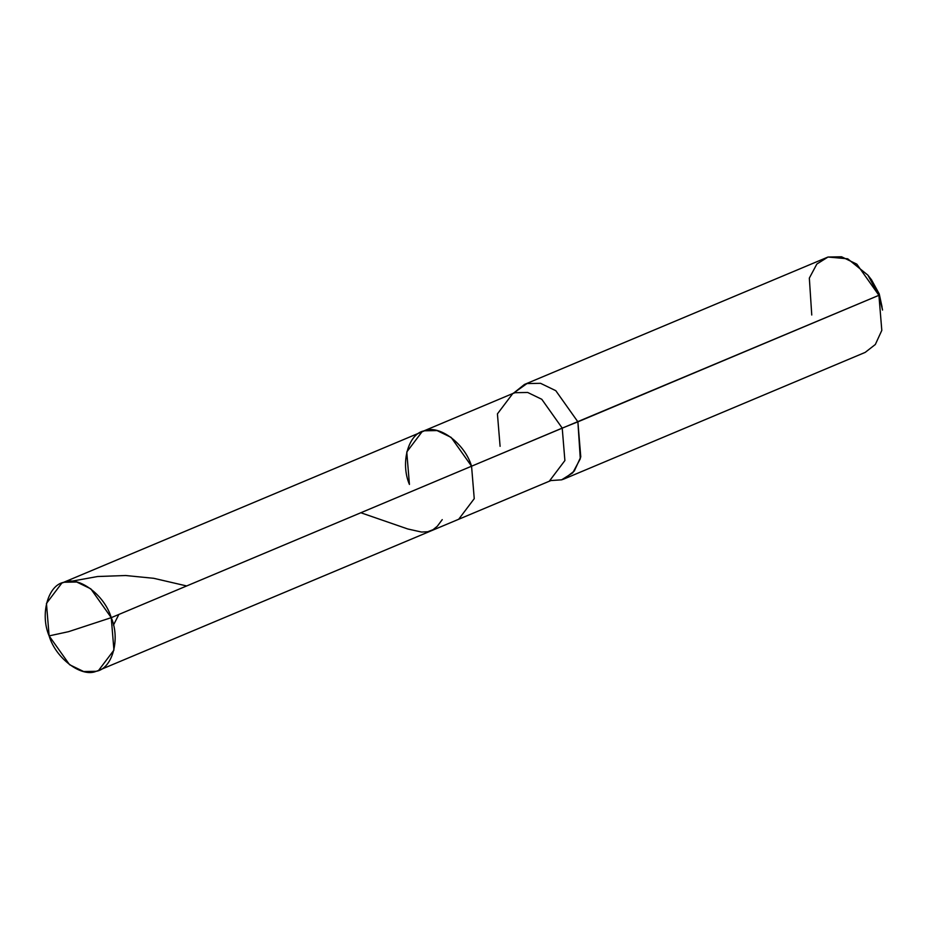 <?xml version="1.0" encoding="UTF-8"?>
<svg xmlns="http://www.w3.org/2000/svg" width="929" height="929" viewBox="0 0 929 929"><rect width="100%" height="100%" fill="white"/><g stroke="black" fill="none" stroke-linecap="round" stroke-linejoin="round"><path stroke-width="1.39" d="M61.825 583.087L46.45 603.444L49.121 635.889L68.537 631.674L111.248 617.657C104.71 595.222 78.814 575.748 64.159 582.251C48.076 584.771 39.808 614.266 49.121 635.889L69.559 664.699L83.656 671.528L96.221 671.295L98.555 670.471L113.93 650.114L111.248 617.657L471.56 466.207C465.023 443.772 439.127 424.298 424.472 430.801C408.388 433.32 400.12 462.816 409.434 484.439L406.763 451.993L422.138 431.637L424.472 430.801L437.036 430.568L451.134 437.396L471.56 466.207L474.243 498.664L458.868 519.021L474.243 498.664L471.56 466.207L451.134 437.396L437.036 430.568L424.472 430.801L61.825 583.087L64.159 582.251L76.712 582.018L90.821 588.847L111.248 617.657C120.573 639.28 112.304 668.775 96.221 671.295C81.566 677.798 55.67 658.324 49.121 635.889L68.537 631.674L111.248 617.657L562.219 428.106L564.89 460.552L549.527 480.908L564.89 460.552L562.219 428.106L577.884 421.836L580.3 458.763L572.775 472.815L561.639 479.828L550.769 480.56L561.639 479.828L564.158 478.923L574.308 471.015L580.776 456.917L577.884 421.836L878.915 295.306L881.807 330.387L875.339 344.485L865.189 352.393L564.158 478.923M409.434 484.439C400.12 462.816 408.388 433.32 424.472 430.801C439.127 424.298 465.023 443.772 471.56 466.207L878.915 295.306L867.883 275.147L871.495 279.792L879.229 293.901L878.915 295.306L882.55 310.054L879.229 293.901L869.799 277.748M524.455 384.455L526.975 383.561L540.55 383.317L555.797 390.691L577.884 421.836L555.797 390.691L540.55 383.317L526.975 383.561L513.911 392.874L524.455 384.455L828.006 257.031L841.581 256.787L856.828 264.161L878.915 295.306L879.229 293.901L882.039 306.872M562.219 428.106L541.793 399.296L527.684 392.468L515.13 392.7L512.796 393.524L515.13 392.7L527.684 392.468L541.793 399.296L562.219 428.106M500.092 446.326L497.421 413.881L512.796 393.524L422.138 431.637M867.883 275.147L847.701 258.796L828.006 257.031L816.858 264.033L809.333 278.096L811.76 315.012M70.987 581.333L97.65 576.514L125.601 575.515L153.715 578.302L186.683 585.955M113.466 625.112L118.854 614.464M360.835 512.75L407.831 528.996L421.557 532.05L427.735 531.736L433.019 529.704L437.327 526.22L442.239 519.625M550.885 480.56L98.555 670.471M513.992 392.804L512.796 393.524"/></g></svg>
